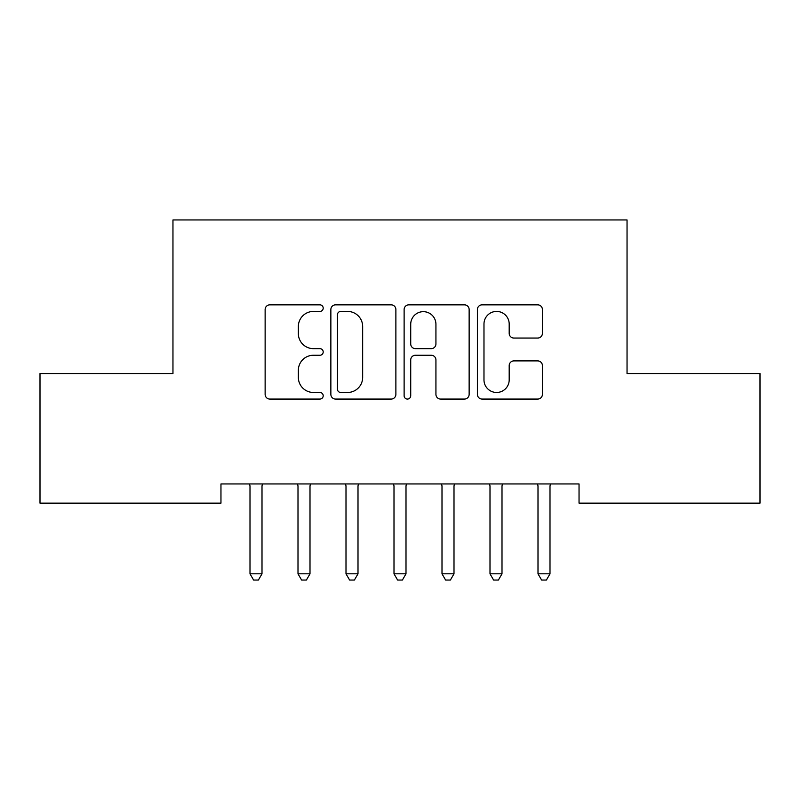 <?xml version="1.0" encoding="UTF-8"?>
<svg xmlns="http://www.w3.org/2000/svg" width="800" height="800" viewBox="0 0 800 800"><rect width="100%" height="100%" fill="white"/><g stroke="black" fill="none" stroke-linecap="round" stroke-linejoin="round"><path stroke-width="1.2" d="M323.2 308.13A3.3 3.3 0 0 0 319.9 304.84L269.84 304.84A4.71 4.71 0 0 0 265.13 309.55L265.13 394.36A4.71 4.71 0 0 0 269.84 399.07L319.9 399.07A3.3 3.3 0 0 0 323.2 395.77A3.3 3.3 0 0 0 319.9 392.47L313.43 392.47A15.08 15.08 0 0 1 298.35 377.39L298.35 370.33A15.08 15.08 0 0 1 313.43 355.25L319.9 355.25A3.3 3.3 0 0 0 323.2 351.95A3.3 3.3 0 0 0 319.9 348.65L313.43 348.65A15.08 15.08 0 0 1 298.35 333.58L298.35 326.51A15.08 15.08 0 0 1 313.43 311.43L319.9 311.43A3.3 3.3 0 0 0 323.2 308.13M537.69 338.05A4.71 4.71 0 0 0 542.41 333.34L542.41 309.55A4.71 4.71 0 0 0 537.69 304.84L482.1 304.84A4.71 4.71 0 0 0 477.39 309.55L477.39 394.36A4.71 4.71 0 0 0 482.1 399.07L537.69 399.07A4.71 4.71 0 0 0 542.41 394.36L542.41 365.62A4.71 4.71 0 0 0 537.69 360.9L513.9 360.9A4.71 4.71 0 0 0 509.19 365.62L509.19 379.87A12.6 12.6 0 0 1 496.59 392.47A12.6 12.6 0 0 1 483.98 379.87L483.98 324.04A12.6 12.6 0 0 1 496.59 311.43A12.6 12.6 0 0 1 509.19 324.04L509.19 333.34A4.71 4.71 0 0 0 513.9 338.05L537.69 338.05M579.04 483.95L220.96 483.95L220.96 503.15L40 503.15L40 373.55L172.96 373.55L172.96 219.95L627.04 219.95L627.04 373.55L760 373.55L760 503.15L579.04 503.15L579.04 483.95M395.88 309.55A4.71 4.71 0 0 0 391.17 304.84L335.57 304.84A4.71 4.71 0 0 0 330.86 309.55L330.86 394.36A4.71 4.71 0 0 0 335.57 399.07L391.17 399.07A4.71 4.71 0 0 0 395.88 394.36L395.88 309.55M408.83 304.84L464.43 304.84A4.71 4.71 0 0 1 469.14 309.55L469.14 394.36A4.71 4.71 0 0 1 464.43 399.07L440.64 399.07A4.71 4.71 0 0 1 435.93 394.36L435.93 359.96A4.71 4.71 0 0 0 431.21 355.25L415.43 355.25A4.71 4.71 0 0 0 410.72 359.96L410.72 395.77A3.3 3.3 0 0 1 407.42 399.07A3.3 3.3 0 0 1 404.12 395.77L404.12 309.55A4.71 4.71 0 0 1 408.83 304.84M340.75 311.43A3.3 3.3 0 0 0 337.45 314.73L337.45 389.17A3.3 3.3 0 0 0 340.75 392.47L347.58 392.47A15.08 15.08 0 0 0 362.66 377.39L362.66 326.51A15.08 15.08 0 0 0 347.58 311.43L340.75 311.43M435.93 324.27A12.6 12.6 0 0 0 423.32 311.67A12.6 12.6 0 0 0 410.72 324.27L410.72 343.94A4.71 4.71 0 0 0 415.43 348.65L431.21 348.65A4.71 4.71 0 0 0 435.93 343.94L435.93 324.27M249.65 484.66A4.8 4.8 0 0 1 250 486.45A4.8 4.8 0 0 0 249.65 484.66L249.37 483.95M262.63 483.95L262.35 484.66A4.8 4.8 0 0 0 262 486.45L262 573.81L250 573.81L250 486.45M262 573.81L258.4 580.05L253.6 580.05L250 573.81M297.65 484.66A4.8 4.8 0 0 1 298 486.45A4.8 4.8 0 0 0 297.65 484.66L297.37 483.95M345.65 484.66A4.8 4.8 0 0 1 346 486.45A4.8 4.8 0 0 0 345.65 484.66L345.37 483.95M310.63 483.95L310.35 484.66A4.8 4.8 0 0 0 310 486.45L310 573.81L298 573.81L298 486.45M310 573.81L306.4 580.05L301.6 580.05L298 573.81M358.63 483.95L358.35 484.66A4.8 4.8 0 0 0 358 486.45L358 573.81L346 573.81L346 486.45M358 573.81L354.4 580.05L349.6 580.05L346 573.81M393.65 484.66A4.8 4.8 0 0 1 394 486.45A4.8 4.8 0 0 0 393.65 484.66L393.37 483.95M441.65 484.66A4.8 4.8 0 0 1 442 486.45A4.8 4.8 0 0 0 441.65 484.66L441.37 483.95M406.63 483.95L406.35 484.66A4.8 4.8 0 0 0 406 486.45L406 573.81L394 573.81L394 486.45M406 573.81L402.4 580.05L397.6 580.05L394 573.81M454.63 483.95L454.35 484.66A4.8 4.8 0 0 0 454 486.45L454 573.81L442 573.81L442 486.45M454 573.81L450.4 580.05L445.6 580.05L442 573.81M489.65 484.66A4.8 4.8 0 0 1 490 486.45A4.8 4.8 0 0 0 489.65 484.66L489.37 483.95M502.63 483.95L502.35 484.66A4.8 4.8 0 0 0 502 486.45L502 573.81L490 573.81L490 486.45M502 573.81L498.4 580.05L493.6 580.05L490 573.81M537.65 484.66A4.8 4.8 0 0 1 538 486.45A4.8 4.8 0 0 0 537.65 484.66L537.37 483.95M550.63 483.95L550.35 484.66A4.8 4.8 0 0 0 550 486.45L550 573.81L538 573.81L538 486.45M550 573.81L546.4 580.05L541.6 580.05L538 573.81"/></g></svg>

